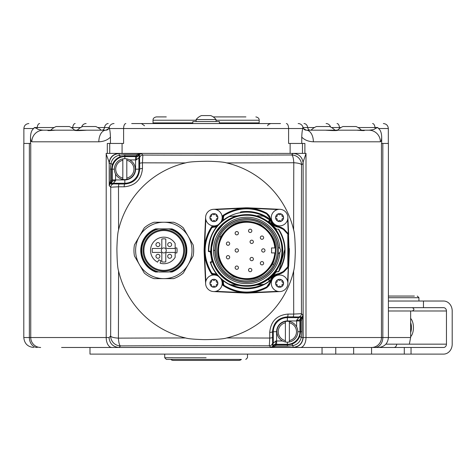 <?xml version="1.0" encoding="UTF-8"?>
<svg xmlns="http://www.w3.org/2000/svg" width="476" height="476" viewBox="0 0 476 476"><rect width="100%" height="100%" fill="white"/><g stroke="black" fill="none" stroke-linecap="round" stroke-linejoin="round"><path stroke-width="0.71" d="M237.506 215.806L236.31 215.914L237.494 215.812M275.64 229.527L275.646 228.902L274.688 228.022A35.873 35.873 45.3 0 1 275.176 228.647L275.681 228.992C285.053 243.248 285.076 257.51 275.753 271.79L275.176 272.236A35.873 35.873 134.7 0 1 274.688 272.861L275.176 272.236A35.873 35.873 134.7 0 1 274.688 272.861M274.997 228.415A35.831 35.831 0 0 0 268.851 222.25L268.761 221.31L269.916 219.93L268.702 221.108L269.618 219.977A0.666 0.666 0 0 0 269.351 219.507A38.318 38.318 0 0 0 208.44 251.548L210.356 251.715A0.666 0.666 0 0 1 210.856 252.012M270.279 219.888L270.314 220.489L270.475 219.823L269.386 219.531A38.318 38.318 0 0 0 269.351 219.507M210.927 252.167A0.666 0.666 0 0 1 210.963 252.34L210.91 250.441A35.831 35.831 -90 0 0 246.741 286.266A35.831 35.831 90 0 0 282.565 250.441A35.831 35.831 90 0 0 246.741 214.611A35.831 35.831 -90 0 0 210.91 250.441L214.759 234.287L225.475 221.602M210.975 252.619A35.831 35.831 0 0 0 212.373 260.58M235.941 285.195L229.944 284.672A0.333 0.333 0 0 1 229.825 284.636A38.151 38.151 0 0 1 210.493 262.335A0.333 0.333 0 0 1 210.475 262.246L211.939 261.699L212.79 261.889L212.457 260.848A0.666 0.666 0 0 1 211.939 261.699L210.208 262.002A38.318 38.318 -5 0 0 269.636 281.161L269.362 280.293M268.726 279.525A0.666 0.666 0 0 0 268.761 279.573L269.481 280.429L268.161 279.4A36.021 36.021 155.7 0 1 257.427 284.844L264.18 284.356A0.333 0.333 0 0 1 264.156 284.356L264.281 284.321A38.151 38.151 0 0 0 269.529 281.036A38.151 38.151 0 0 1 264.281 284.321L264.234 284.231A38.05 38.05 -24.3 0 0 269.47 280.959L268.048 279.245L268.857 278.627A35.831 35.831 0 0 0 274.997 272.462A35.831 35.831 0 0 1 273.771 273.956A35.831 35.831 -2 0 1 268.857 278.627L268.761 279.573L269.69 280.685A0.333 0.333 0 0 1 269.636 281.161L269.226 280.644M268.22 279.115L268.589 278.835L268.541 279.311M268.744 279.549L274.271 274.39L276.235 271.927M276.235 228.956L269.267 221.733L268.315 221.84M223.256 280.721L223.559 284.184L224.16 285.421C238.06 293.704 252.238 294.222 266.703 286.974L266.858 287.266A6.634 6.634 108 0 0 270.267 282.209A9.371 9.371 -65.6 0 1 279.025 273.926A6.634 6.634 -7.9 0 0 283.589 271.719A82.943 82.943 -46.3 0 1 287.659 267.464A1.66 1.66 0 0 0 288.159 266.393A1.66 1.66 -56.5 0 1 287.659 267.464A1.66 1.66 0 0 0 288.159 266.393L288.159 234.489A1.66 1.66 0 0 0 287.659 233.413A82.943 82.943 -133.7 0 1 283.589 229.164A6.634 6.634 -161.3 0 0 279.025 226.957A9.371 9.371 0 0 1 270.63 220.388A9.371 9.371 0 0 0 279.025 226.957A9.371 9.371 142.4 0 1 270.273 218.674A6.634 6.634 71.3 0 0 266.858 213.611A41.965 41.965 -1.2 0 0 223.982 215.182L222.72 215.622C229.378 211.088 236.727 208.607 244.765 208.19A42.304 42.304 180 0 1 248.71 208.19C255.225 208.518 261.33 210.231 267.018 213.325L266.858 213.611A41.965 41.965 -1.2 0 0 223.982 215.182A1.66 1.66 110.7 0 0 223.226 216.729A1.66 1.66 0 0 1 223.982 215.182L224.16 215.461C238.06 207.173 252.238 206.655 266.703 213.903L270.267 218.674A9.371 9.371 142.4 0 0 279.025 226.957A6.634 6.634 -161.3 0 1 283.589 229.164L287.659 233.413A1.66 1.66 -114.9 0 1 288.159 234.489A1.66 1.66 0 0 0 287.659 233.413A82.943 82.943 -133.7 0 1 283.589 229.164L283.339 229.384L288.159 234.489L288.706 249.864L288.159 266.393A1.66 1.66 -56.5 0 1 287.659 267.464L287.891 267.702L283.839 271.939L279.049 274.259C274.301 274.878 271.487 277.544 270.6 282.244L267.018 287.558C261.3 290.663 255.195 292.371 248.71 292.692L244.765 292.692C236.721 292.27 229.367 289.789 222.72 285.255L223.982 285.701A41.965 41.965 -155.1 0 0 266.858 287.266A6.634 6.634 108 0 0 270.267 282.209A9.371 9.371 -65.6 0 1 279.025 273.926A6.634 6.634 -7.9 0 0 283.589 271.719A82.943 82.943 -46.3 0 1 287.659 267.464L287.427 267.226L283.339 271.498L279.007 273.593C273.914 274.265 270.892 277.121 269.94 282.167L266.703 286.974M287.427 267.226L287.825 266.37L287.825 234.513M269.267 221.733L270.314 220.489C271.808 224.553 274.706 226.82 279.007 227.284L283.339 229.384M223.559 284.184L223.226 284.154A9.371 9.371 -98.3 0 0 222.804 280.358A9.371 9.371 -98.3 0 1 223.226 284.154A1.66 1.66 -107.4 0 0 223.982 285.701A1.66 1.66 0 0 1 223.226 284.154L222.72 285.255A9.038 9.038 -8.1 0 0 222.304 279.953M230.253 285.029L235.679 287.123M236.881 287.468L242.088 288.474M244.319 288.682L249.983 288.617M255.6 287.718L260.699 286.124M205.608 217.264L204.156 248.454L204.49 248.472C204.906 240.428 207.387 233.079 211.921 226.421L213.028 226.933A1.66 1.66 169.9 0 0 211.481 227.683A41.965 41.965 -90 0 0 211.481 273.2L211.921 274.462L213.028 273.95A9.371 9.371 0 0 1 216.818 274.378A9.371 9.371 0 0 0 213.028 273.95A1.66 1.66 0 0 1 211.481 273.2A1.66 1.66 46.2 0 0 213.028 273.95L212.998 273.617L216.461 273.92M217.223 226.005A9.038 9.038 169.6 0 1 211.921 226.421L211.481 227.683L211.76 227.861C202.925 242.915 202.925 257.968 211.76 273.016L211.481 273.2C202.574 258.028 202.574 242.855 211.481 227.683A1.66 1.66 0 0 1 213.028 226.933A9.371 9.371 169.6 0 0 216.818 226.505L213.028 226.933L212.998 227.26L216.461 226.957M210.273 251.709L212.022 261.675M240.6 212.79L240.624 211.945L240.261 212.778M270.475 219.823L270.332 219.109A9.371 9.371 -97.9 0 1 270.267 218.674A9.371 9.371 -97.9 0 0 270.332 219.109L270.38 219.394M288.67 246.61L289.033 251.013L289.003 246.61L289.015 247.187L288.67 246.61M288.682 253.696L288.67 254.273L289.015 253.696M240.588 212.718L240.624 211.945A38.978 38.978 -164.1 0 1 270.005 219.162L270.308 219.882M212.427 260.747A35.831 35.831 96.2 0 1 210.963 252.34L211.088 254A35.873 35.873 -100 0 1 210.963 252.34L210.963 252.34A0.666 0.666 0 0 0 210.933 252.185L210.963 252.34A35.831 35.831 96.2 0 0 212.427 260.747M269.386 219.531A38.318 38.318 -164.1 0 1 269.916 219.93A38.318 38.318 -164.1 0 0 269.386 219.531M269.94 218.71A9.704 9.704 -97.9 0 0 270.005 219.162L270.332 219.109M217.223 274.878A9.038 9.038 -8.1 0 0 211.921 274.462L211.921 274.462C207.387 267.804 204.906 260.455 204.49 252.411L205.834 281.334M220.727 278.573A8.294 8.294 0 0 1 213.897 291.574A8.294 8.294 0 0 1 205.602 283.279A8.294 8.294 0 0 1 218.603 276.455M213.563 291.568L244.753 293.026A42.638 42.638 180 0 0 248.728 293.026L279.912 291.568M277.633 291.342L248.71 292.692L248.728 293.026A42.632 42.632 0 0 1 244.753 293.026L213.51 291.568M287.867 283.666L288.95 254.362M279.579 291.574A8.294 8.294 0 0 1 271.284 283.279A8.294 8.294 0 0 1 279.579 274.985A8.294 8.294 0 0 1 287.873 283.279A8.294 8.294 0 0 1 279.579 291.574M281.572 279.834A3.981 3.981 0 0 0 277.591 279.834A0.797 0.797 0 0 0 277.222 280.751A1.392 1.392 0 0 1 276.211 282.506A0.797 0.797 0 0 0 276.211 284.053A1.392 1.392 0 0 1 277.222 285.808A0.797 0.797 0 0 0 278.567 286.588A1.392 1.392 0 0 1 280.59 286.588A0.797 0.797 0 0 0 281.572 286.73A3.981 3.981 0 0 0 281.572 279.834A0.797 0.797 0 0 0 280.59 279.977A1.392 1.392 0 0 1 278.567 279.977A0.797 0.797 0 0 0 277.591 279.834A3.981 3.981 0 0 0 279.579 287.26A3.981 3.981 0 0 0 281.572 286.73A0.797 0.797 0 0 0 281.935 285.808A1.392 1.392 0 0 1 282.946 284.053A0.797 0.797 0 0 0 282.946 282.506A1.392 1.392 0 0 1 281.935 280.751A0.797 0.797 0 0 0 281.572 279.834M288.95 246.52L287.867 217.211M287.867 217.264L288.635 233.746L288.159 234.489L288.159 266.393L288.67 266.417L289.319 252.429A42.632 42.632 0 0 0 289.319 248.454L288.67 266.417M287.641 219.549L288.301 233.764L283.839 228.944L279.049 226.624C274.301 225.999 271.487 223.339 270.6 218.639L267.018 213.325M279.579 225.892A8.294 8.294 0 0 1 271.284 217.597A8.294 8.294 0 0 1 279.579 209.303A8.294 8.294 0 0 1 287.873 217.597A8.294 8.294 0 0 1 279.579 225.892M277.633 209.535L248.71 208.19L248.728 207.857A42.638 42.638 -0 0 0 244.753 207.857L213.563 209.315M279.912 209.315L248.728 207.857A42.632 42.632 0 0 0 244.753 207.857L213.51 209.315M218.603 224.428A8.294 8.294 0 0 1 205.602 217.597A8.294 8.294 0 0 1 221.239 213.742A8.294 8.294 0 0 1 220.727 222.31M215.89 214.152A3.981 3.981 0 0 0 211.909 214.152A0.797 0.797 0 0 0 211.54 215.069A1.392 1.392 0 0 1 210.529 216.824A0.797 0.797 0 0 0 210.529 218.377A1.392 1.392 0 0 1 211.54 220.132A0.797 0.797 0 0 0 212.885 220.906A1.392 1.392 0 0 1 214.914 220.906A0.797 0.797 0 0 0 215.89 221.048A3.981 3.981 0 0 0 215.89 214.152A0.797 0.797 0 0 0 214.914 214.295A1.392 1.392 0 0 1 212.885 214.295A0.797 0.797 0 0 0 211.909 214.152A3.981 3.981 0 0 0 213.897 221.578A3.981 3.981 0 0 0 215.89 221.048A0.797 0.797 0 0 0 216.253 220.132A1.392 1.392 0 0 1 217.264 218.377A0.797 0.797 0 0 0 217.264 216.824A1.392 1.392 0 0 1 216.253 215.069A0.797 0.797 0 0 0 215.89 214.152M222.304 220.929A9.038 9.038 169.6 0 0 222.72 215.628L223.559 216.699L224.16 215.461M222.804 220.519A9.371 9.371 169.6 0 0 223.226 216.729A9.371 9.371 169.6 0 1 222.804 220.519L223.232 216.729M205.614 217.211L204.156 248.454A42.638 42.638 -90 0 0 204.156 252.429L205.608 283.619M205.614 283.666L204.156 252.429A42.632 42.632 0 0 1 204.156 248.454M118.572 229.92A89.899 89.899 0 0 1 185.58 162.911C188.276 161.953 195.672 161.394 207.762 161.239C217.782 161.519 224.065 162.078 226.624 162.911A89.899 89.899 0 0 1 293.627 229.92C294.584 232.609 295.144 239.993 295.304 252.072C295.019 262.133 294.46 268.428 293.627 270.963A89.899 89.899 0 0 1 226.624 337.966C223.928 338.93 216.532 339.483 204.436 339.644C194.416 339.358 188.133 338.799 185.58 337.966A89.899 89.899 0 0 1 118.572 270.963C117.614 268.274 117.054 260.884 116.894 248.805C117.179 238.744 117.739 232.449 118.572 229.92A386.768 6.747 -90 0 0 118.488 186.788L110.724 187.211A3.32 3.314 -45 0 1 114.044 183.891L113.395 183.242L111.223 184.057M279.965 291.568L248.728 293.026M279.965 209.315L248.728 207.857M124.825 154.736L124.825 155.926L136.428 155.926A3.32 3.314 135 0 0 138.933 154.783L139.712 155.563L137.1 156.592L136.428 155.926L136.428 154.736L124.825 154.736L119.161 155.241L119.161 153.552L141.354 153.552L138.933 154.783L136.428 154.736L141.354 153.552L142.865 155.069L142.449 162.828A386.768 6.747 0 0 0 185.58 162.911M109.064 161.965L109.064 163.357C109.653 157.312 112.973 153.998 119.018 153.403L119.161 153.552C113.115 154.141 109.801 157.461 109.212 163.5L109.064 161.965L106.202 154.105L106.142 153.403L107.314 153.403L107.314 143.454L122.076 143.454L122.076 153.403L119.018 153.403L293.186 153.403C299.225 153.998 302.546 157.312 303.135 163.357L303.135 161.965L306.056 153.403L293.18 153.403A9.954 9.954 0 0 1 293.644 153.415A9.954 9.954 0 0 0 293.186 153.403L291.604 154.986A9.954 9.948 45 0 1 301.552 164.94A9.954 2.255 -179.8 0 0 293.793 162.744A9.954 2.255 89.8 0 0 291.604 154.986A377.093 6.581 0 0 1 142.865 155.069A3.32 3.314 135 0 0 139.551 158.383L139.664 163.56A3.32 0.744 179.8 0 1 142.449 162.828A391.831 6.837 90 0 1 142.473 168.48C141.431 179.66 135.321 185.771 124.141 186.812A391.831 6.837 180 0 1 118.488 186.788A3.32 0.744 -89.8 0 1 119.22 184.004L114.044 183.891M287.379 346.141L287.379 344.957L275.771 344.957A3.32 3.314 -45 0 0 273.266 346.1L272.486 345.32L273.301 343.148L275.86 340.971C275.86 343.184 275.604 344.291 275.104 344.291L275.771 344.957L275.771 346.141L287.379 346.141L293.037 345.635L293.037 347.331L270.85 347.331L273.266 346.1L275.771 346.141L270.85 347.331L269.333 345.814A377.093 6.581 180 0 0 120.601 345.891A9.954 9.948 -135 0 1 110.646 335.943A9.954 2.255 0.2 0 0 118.405 338.133A386.768 6.747 -90 0 0 118.572 270.963M185.58 337.966A386.768 6.747 180 0 0 118.405 338.133A9.954 2.255 -90.2 0 0 120.601 345.891L119.018 347.474C112.973 346.885 109.653 343.571 109.064 337.526A9.954 9.954 0 0 0 109.075 337.984A9.954 9.954 0 0 1 109.064 337.526L110.646 335.943A377.093 6.581 -90 0 0 110.724 187.211L109.212 185.694L110.438 183.272A3.32 3.314 -45 0 0 111.586 180.767L110.396 180.767L110.438 183.272L111.217 184.051L112.306 183.427M275.86 340.971L276.615 340.977L276.615 344.291L275.104 344.291L272.486 345.32L273.295 343.148L272.647 342.5A3.32 3.314 -45 0 1 269.333 345.814L269.749 338.049A386.768 6.747 180 0 0 226.624 337.966M272.647 342.5L272.534 337.317A3.32 0.744 -0.2 0 1 269.749 338.049A391.831 6.837 -90 0 1 269.725 332.403C270.773 321.223 276.883 315.112 288.057 314.071A391.831 6.837 0 0 1 293.71 314.089L301.475 313.672A3.32 3.314 135 0 1 298.154 316.992L298.809 317.641L300.981 316.826L301.76 317.605L302.992 315.189L301.802 320.11L301.76 317.605A3.32 3.314 135 0 0 300.618 320.11L301.802 320.11L301.802 331.718L300.618 331.718L300.618 320.11L299.945 319.444L300.981 316.826M293.627 270.963A386.768 6.747 90 0 0 293.71 314.089A3.32 0.744 90.2 0 1 292.978 316.879L298.154 316.992M226.624 162.911A386.768 6.747 0 0 0 293.793 162.744A386.768 6.747 90 0 0 293.627 229.92M142.473 168.48A3.32 0.696 179.8 0 0 139.688 169.164C138.843 178.238 133.893 183.189 124.825 184.028A388.565 6.783 180 0 1 119.22 184.004M124.141 186.812A3.32 0.696 -89.8 0 1 124.825 184.028L124.825 183.242L112.871 183.284M139.551 158.383L138.903 157.734L139.712 155.563L138.903 157.734L136.344 159.912L135.589 159.906L135.589 169.164A10.764 10.764 0 0 1 124.825 179.928L115.567 179.928L115.567 180.684L113.395 183.242M115.567 180.684A3.32 0.756 179.8 0 0 112.253 181.439L111.217 184.051M124.825 158.716A10.448 10.448 0 0 1 126.812 179.422A10.448 10.448 0 0 1 114.371 169.164A10.448 10.448 0 0 1 124.825 158.716L124.825 155.926L120.297 156.735L119.161 155.241C114.775 156.36 112.021 159.115 110.902 163.5L110.396 169.164L110.396 180.767L109.212 185.694L109.212 163.5L110.902 163.5A3.32 0.631 -159.8 0 1 112.395 164.636L111.586 169.164L111.586 180.767L112.253 181.439L112.247 169.164A12.572 12.572 0 0 1 124.825 156.592L135.589 156.592L135.589 159.906L129.674 159.906M303.135 161.965L303.135 337.526L306.003 337.526A9.954 5.652 90 0 1 300.344 347.474L293.18 347.474A9.954 9.954 0 0 0 293.644 347.462A9.954 9.954 0 0 1 293.186 347.474L293.037 347.331C299.083 346.736 302.403 343.422 302.992 337.377L302.992 315.189L301.475 313.672A377.093 6.581 90 0 1 301.552 164.94L303.135 163.357L303.135 337.526C302.546 343.571 299.225 346.885 293.18 347.474L61.565 347.474M300.344 347.474L411.038 347.474L411.038 354.108L89.988 354.108L89.988 347.474L97.628 347.474M117.53 347.474L294.668 347.474M314.577 347.474L322.05 347.474L322.05 354.108M89.988 347.474L81.467 347.474M252.113 347.474L232.211 347.474M179.993 347.474L160.085 347.474M276.615 344.291L287.379 344.291L287.379 344.957L291.901 344.148L293.037 345.635C297.429 344.523 300.178 341.768 301.296 337.377L301.802 331.718M291.901 344.148C295.673 342.649 298.309 340.013 299.809 336.246L300.618 331.718L299.951 331.718L299.945 319.444C299.951 319.949 298.845 320.199 296.631 320.199L298.809 317.641L287.379 317.641A14.078 14.078 0 0 0 273.295 331.718L273.301 343.148M287.379 342.167A10.448 10.448 0 0 1 285.386 321.461A10.448 10.448 0 0 1 297.827 331.718A10.448 10.448 0 0 1 287.379 342.167L287.379 344.291A12.572 12.572 0 0 0 299.951 331.718L297.827 331.718M269.725 332.403A3.32 0.696 -0.2 0 0 272.516 331.718C273.355 322.645 278.311 317.688 287.379 316.855L287.379 320.955L296.631 320.955L296.631 320.199M288.057 314.071A3.32 0.696 90.2 0 1 287.379 316.855A388.565 6.783 0 0 1 292.978 316.879M122.076 153.403L293.18 153.403M120.297 156.735C116.525 158.234 113.895 160.864 112.395 164.636M122.832 178.066L122.832 179.422A10.448 10.448 0 0 1 122.832 158.907L122.832 160.263A9.121 9.121 0 0 0 122.832 178.066L122.832 160.263M126.812 160.263L126.812 158.907A10.448 10.448 0 0 1 126.812 179.422L126.812 160.263A9.121 9.121 0 0 1 126.812 178.066M109.064 163.357A9.954 9.954 0 0 1 109.075 162.899A9.954 9.954 0 0 0 109.064 163.357M109.105 162.441A9.954 9.954 0 0 1 109.159 161.983A9.954 9.954 0 0 0 109.105 162.441M117.643 153.504A9.954 9.954 0 0 1 118.102 153.45A9.954 9.954 0 0 0 117.643 153.504M119.018 153.403A9.954 9.954 0 0 0 118.56 153.415A9.954 9.954 0 0 1 119.018 153.403L107.314 153.403M74.655 130.186A16.844 16.844 0 0 0 69.252 126.533L56.15 126.533A16.844 16.844 0 0 0 50.748 130.186L48.736 130.186C46.475 130.727 48.695 130.727 55.389 130.186L74.274 130.186C74.791 130.727 78.962 130.727 86.781 130.186L105.916 130.186A11.608 7.086 90 0 0 98.829 141.794C103.762 141.574 107.63 140.015 110.45 137.118L110.45 143.454M30.512 143.454L30.512 137.118C30.631 140.015 31.065 141.574 31.821 141.794L98.829 141.794M109.105 338.442A9.954 9.954 0 0 0 109.159 338.9A9.954 9.954 0 0 1 109.105 338.442M117.643 347.379A9.954 9.954 0 0 0 118.102 347.432A9.954 9.954 0 0 1 117.643 347.379M118.56 347.462A9.954 9.954 0 0 0 119.018 347.474A9.954 9.954 0 0 1 118.56 347.462M40.668 347.474A9.954 9.925 90 0 1 30.744 337.526L23.8 337.526L23.8 143.454L30.744 143.454L30.744 337.526L109.064 337.526M388.398 301.028L423.467 301.028L423.467 307.669L443.578 307.669A3.32 2.874 -90 0 1 446.452 310.983L446.452 344.16A3.32 2.874 -90 0 1 443.578 347.474L411.038 347.474M423.467 301.028L443.578 301.028A9.954 8.622 -90 0 1 452.2 310.983L452.2 344.16A9.954 8.622 -90 0 1 443.578 354.108L411.038 354.108M423.467 307.669L388.398 307.669M388.398 310.983L412.305 310.983C414.441 309.876 414.441 308.769 412.305 307.669M306.003 154.105L306.003 337.526L381.454 337.526L381.454 143.454L382.829 143.454L382.829 337.526L410.645 337.526L410.645 310.983M385.863 344.16L409.354 344.16L410.645 337.526M414.394 296.054L388.398 296.054M396.692 344.16A3.32 2.874 -90 0 1 393.819 347.474M274.271 241.778A28.863 28.863 0 0 1 269.874 267.696M236.78 277.532A28.863 28.863 0 0 1 236.144 277.288M235.215 276.901A28.863 28.863 0 0 1 234.299 276.485M232.514 275.55A28.863 28.863 0 0 1 231.645 275.039M230.795 274.497A28.863 28.863 0 0 1 230.235 274.116M219.347 241.356A28.863 28.863 0 0 1 223.601 233.186M256.695 223.351A28.863 28.863 0 0 1 257.332 223.595M258.26 223.976A28.863 28.863 0 0 1 259.176 224.398M260.967 225.326A28.863 28.863 0 0 1 261.83 225.838M262.681 226.38A28.863 28.863 0 0 1 263.24 226.76M267.334 230.223L260.08 224.845L251.518 221.977M272.332 263.781C262.71 278.537 249.733 282.619 233.401 276.032C218.645 266.411 214.557 253.434 221.144 237.102C230.765 222.346 243.742 218.258 260.08 224.845C274.836 234.466 278.918 247.443 272.332 263.781L272.73 263.99C279.418 247.401 275.271 234.216 260.289 224.446C243.694 217.758 230.515 221.905 220.745 236.893C214.057 253.482 218.204 266.661 233.192 276.431C249.781 283.119 262.96 278.972 272.73 263.99L273.783 264.537C266.625 279.186 246.889 285.392 232.639 277.484C217.996 270.326 211.79 250.602 219.692 236.34L221.144 237.102C230.765 222.346 243.742 218.258 260.08 224.845M233.401 276.032L226.142 270.66L233.401 276.032L241.963 278.906L233.401 276.032C218.645 266.411 214.557 253.434 221.144 237.102M220.305 232.978A31.684 31.684 0 0 0 220.305 267.899M278.323 247.3A3.32 3.32 0 0 0 278.264 247.276A31.684 31.684 -62.4 0 0 271.35 230.491M271.35 270.392A31.684 31.684 -62.4 0 0 278.264 253.601A3.32 3.32 0 0 0 278.323 253.583M278.436 247.336A31.85 31.85 178.2 0 0 245.188 218.633A31.85 31.85 178.2 0 0 214.89 250.441A31.85 31.85 1.8 0 0 245.188 282.25A31.85 31.85 1.8 0 0 278.436 253.541L278.264 253.601A31.684 31.684 -62.4 0 0 278.264 247.276L279.846 248.365A3.32 3.32 0 0 1 279.846 252.512C279.192 269.642 263.401 284.267 246.265 283.613C228.706 283.803 213.117 267.988 213.563 250.441C213.153 233.299 227.992 217.716 245.14 217.306C262.651 216.015 279.198 230.824 279.846 248.365A3.32 3.32 0 0 0 279.727 248.228M279.727 252.655A3.32 3.32 0 0 0 279.846 252.512L278.436 253.541M267.994 221.596A35.831 35.831 0 0 1 268.642 222.084L268.857 222.256A35.873 35.873 45.3 0 1 269.154 222.488L268.857 222.256A35.873 35.873 45.3 0 1 269.154 222.488M210.933 252.185A0.666 0.666 0 0 0 210.356 251.715L209.029 251.602L210.731 251.441C211.296 233.883 219.817 222.06 236.286 215.967L229.378 216.58C215.872 224.184 208.982 235.751 208.696 251.263L210.922 251.435M210.356 251.715L208.595 251.268A38.151 38.151 0 0 1 229.248 216.538M229.236 216.544A38.151 38.151 120.8 0 0 208.595 251.268A0.333 0.333 0 0 0 208.649 251.435A0.333 0.333 0 0 1 208.595 251.268L208.78 251.524M209.089 250.941L208.428 250.947A38.318 38.318 0 0 1 228.706 216.634A0.666 0.666 0 0 1 228.962 216.556L229.254 216.532A38.151 38.151 0 0 1 229.259 216.532L229.307 216.526M229.396 216.52L234.876 216.039M229.42 216.515L236.31 215.914L229.42 216.515M261.568 216.039L263.418 216.199M264.162 216.312A0.666 0.666 0 0 0 263.918 216.241L257.534 215.688M268.642 222.084L268.702 221.108M269.553 219.864L263.597 216.217A38.151 38.151 0 0 1 269.553 219.864L269.41 220.269M269.618 219.977A0.666 0.666 -119.2 0 1 269.618 220.061L269.523 219.966A38.05 38.05 23.9 0 0 263.323 216.193M268.607 221.697L268.761 221.31L268.607 221.697M278.02 271.772L278.442 271.731A0.333 0.333 0 0 0 278.692 271.588A38.318 38.318 90.2 0 0 278.692 229.295L275.723 228.998M274.688 228.022A35.873 35.873 45.3 0 1 275.176 228.647L275.61 228.896M278.478 271.606L278.281 271.748A0.666 0.666 0 0 0 278.781 271.451A38.318 38.318 0 0 0 278.781 229.432A0.666 0.666 0 0 0 278.323 229.14L278.436 229.212C286.992 243.331 287.004 257.462 278.478 271.606L278.478 271.606A0.333 0.333 0 0 1 278.234 271.754L275.753 271.79L278.4 271.552C286.909 257.433 286.885 243.325 278.335 229.23L278.436 229.212A38.151 38.151 0 0 1 280.935 233.526M275.182 228.653L275.176 228.647A35.831 35.831 -90.6 0 1 275.598 271.677A35.831 35.831 -90.6 0 0 282.565 250.441A35.831 35.831 90 0 0 246.741 214.611C265.679 214.135 282.744 230.931 282.56 249.876C283.375 269.22 266.084 286.778 246.741 286.266A35.831 35.831 90 0 0 282.565 250.441A35.831 35.831 -90.6 0 0 275.176 228.647L274.878 228.873M275.64 271.356L275.176 272.236L275.646 271.98A0.666 0.666 0 0 0 275.176 272.236L275.205 272.201M275.765 271.302L275.824 271.963L278.281 271.748M279.442 230.473L278.781 229.432A0.666 0.666 95 0 0 278.281 229.135L278.252 229.129M274.997 272.462A35.831 35.831 0 0 1 273.771 273.956A35.831 35.831 -2 0 1 268.857 278.627L269.154 278.395A35.873 35.873 134.7 0 1 268.857 278.627L268.631 278.329M255.844 285.094L264.281 284.321A0.333 0.333 0 0 1 264.251 284.333A0.333 0.333 0 0 0 264.281 284.321L264.156 284.356A0.333 0.333 0 0 0 264.186 284.35M258.599 284.844L256.011 285.059M269.529 281.036A0.333 0.333 115.2 0 0 269.612 280.947A0.333 0.333 115.2 0 1 269.529 281.036L269.612 280.947A0.666 0.666 0 0 1 269.351 281.375A38.318 38.318 0 0 1 264.769 284.249A0.666 0.666 0 0 1 264.513 284.327M268.607 279.18L269.612 280.757M210.208 262.002A38.318 38.318 -5 0 0 269.636 281.161A0.333 0.333 0 0 0 269.69 280.685L269.481 280.429A0.666 0.666 -59.9 0 1 269.618 280.78M229.563 284.636A0.666 0.666 0 0 1 229.319 284.565A38.318 38.318 0 0 1 210.446 262.734A0.666 0.666 0 0 1 210.475 262.246A0.333 0.333 -11 0 0 210.493 262.335A38.151 38.151 177.3 0 0 229.825 284.636L237.345 285.219C225.231 281.584 216.985 273.831 212.605 261.949L210.582 262.306A38.056 38.056 -136.5 0 0 229.872 284.553L238.577 285.427M210.446 262.734L211.076 262.52L210.963 261.871A0.666 0.666 143.7 0 0 210.565 262.097A0.666 0.666 143.7 0 1 210.963 261.871L211.939 261.699M237.381 285.32L239.232 285.475M229.616 283.976L229.39 284.422M212.79 261.889L212.457 260.854A35.873 35.873 -100 0 1 212.04 259.361L212.457 260.848A35.873 35.873 -100 0 1 212.04 259.361M208.428 250.941A0.666 0.666 0 0 0 208.649 251.435M278.817 253.369A3.32 3.32 0 0 0 279.602 252.786M303.135 337.526A9.954 9.954 0 0 1 303.123 337.984A9.954 9.954 0 0 0 303.135 337.526L301.296 337.377A3.32 0.631 20.2 0 1 299.809 336.246M303.093 338.442A9.954 9.954 0 0 1 303.039 338.9A9.954 9.954 0 0 0 303.093 338.442M294.561 347.379A9.954 9.954 0 0 1 294.103 347.432A9.954 9.954 0 0 0 294.561 347.379M303.135 163.357A9.954 9.954 0 0 0 303.123 162.899A9.954 9.954 0 0 1 303.135 163.357M303.093 162.441A9.954 9.954 0 0 0 303.039 161.983A9.954 9.954 0 0 1 303.093 162.441M294.561 153.504A9.954 9.954 0 0 0 294.103 153.45A9.954 9.954 0 0 1 294.561 153.504M122.076 143.454L123.605 143.454L123.605 128.526L288.593 128.526L288.593 143.454L304.89 143.454L304.89 153.403M43.399 130.186L105.916 130.186A3.32 3.32 0 0 0 106.291 130.162A3.32 3.32 0 0 1 105.916 130.186L108.772 128.55L109.379 127.532L109.397 128.526C109.926 130.013 110.277 132.875 110.45 137.118M108.772 128.55L109.165 127.532L108.772 128.55M74.274 130.186L77.249 130.186A16.844 16.844 0 0 1 82.651 126.533L95.753 126.533A16.844 16.844 0 0 1 101.156 130.186M30.512 137.118C30.666 132.875 31.719 130.007 33.677 128.526L34.397 127.532L36.997 128.55C37.348 129.353 39.46 129.9 43.328 130.186L48.736 130.186L47.773 130.454M43.328 130.186A11.608 11.507 90 0 0 31.821 141.794M131.691 123.552L280.513 123.552M337.543 130.186A16.844 16.844 0 0 1 342.946 126.533L356.048 126.533A16.844 16.844 0 0 1 361.451 130.186L368.87 130.186C372.744 129.9 374.85 129.353 375.201 128.55L377.801 127.532L378.521 128.526C380.479 130.013 381.538 132.875 381.692 137.118L381.692 143.454M382.829 143.454L388.398 143.454L388.398 337.526C387.809 343.565 384.495 346.885 378.45 347.474M301.754 143.454L301.754 137.118C301.921 132.875 302.272 130.007 302.801 128.526L302.819 127.532L303.426 128.55L306.282 130.186L368.87 130.186A11.608 11.507 90 0 1 380.383 141.794C381.133 141.574 381.573 140.015 381.692 137.118M301.754 137.118C304.569 140.015 308.442 141.574 313.369 141.794L380.383 141.794M298.16 123.552A4.974 4.974 0 0 1 303.034 127.532L303.426 128.55A3.32 3.32 0 0 1 303.254 128.217A3.32 3.32 0 0 0 303.426 128.55M342.036 130.186L337.93 130.186C337.413 130.727 333.242 130.727 325.417 130.186L306.282 130.186A3.32 3.32 0 0 1 305.878 130.156A3.32 3.32 0 0 0 306.282 130.186A11.608 7.086 90 0 1 313.369 141.794M303.789 129.05A3.32 3.32 0 0 0 305.497 130.091A3.32 3.32 0 0 1 303.789 129.05M311.048 130.186A16.844 16.844 0 0 1 316.451 126.533L329.553 126.533A16.844 16.844 0 0 1 334.955 130.186L356.81 130.186C363.509 130.727 365.729 130.727 363.468 130.186L364.426 130.454M114.044 123.552A4.974 4.974 0 0 0 109.165 127.532A3.32 3.32 0 0 1 108.974 128.157A3.32 3.32 0 0 0 109.165 127.532L104.494 127.532A3.32 2.541 -90 0 1 102.001 130.186M108.445 129.008A3.32 3.32 0 0 1 106.648 130.103A3.32 3.32 0 0 0 108.445 129.008M176.328 123.552L148.048 123.552M219.371 122.885L259.182 122.885L259.182 120.232L216.05 120.232M192.828 122.885L153.022 122.885L153.022 120.232C152.951 118.506 154.057 117.399 156.336 116.912L166.291 116.912M245.908 116.912L213.236 116.912L245.908 116.912M192.828 123.552L192.828 121.558L219.371 121.558L219.371 123.552M216.05 121.558L216.05 119.565L196.148 119.565L196.148 121.558M196.148 119.565A12.608 12.608 0 0 1 201.455 115.585L210.743 115.585A12.608 12.608 0 0 1 216.05 119.565M285.386 340.62L285.386 341.976A10.448 10.448 0 0 1 285.386 321.461L285.386 322.811A9.121 9.121 0 0 0 285.386 340.62L285.386 322.811M289.366 322.811L289.366 321.461A10.448 10.448 0 0 1 289.366 341.976L289.366 322.811A9.121 9.121 0 0 1 289.366 340.62M288.635 233.746L288.67 234.46M183.32 273.04L193.131 256.04A29.857 29.857 0 0 0 193.131 244.843L183.32 227.843A29.857 29.857 0 0 0 173.615 222.244L153.992 222.244A29.857 29.857 0 0 0 144.287 227.843L134.476 244.843A29.857 29.857 0 0 0 134.476 256.04L144.287 273.04A29.857 29.857 0 0 0 153.992 278.639L173.615 278.639A29.857 29.857 0 0 0 183.32 273.04M188.222 264.537A28.197 28.197 0 0 0 163.803 222.244A28.197 28.197 0 0 0 139.385 264.537A28.197 28.197 0 0 0 188.222 264.537M157.764 228.879L159.145 228.879L157.764 228.879A22.39 22.39 0 0 0 157.764 272.004L155.64 272.004A23.056 23.056 0 0 1 155.64 228.879L157.764 228.879M168.462 228.879L171.967 228.879A23.056 23.056 0 0 1 171.967 272.004L169.843 272.004A22.39 22.39 0 0 0 169.843 228.879L159.145 228.879A22.063 22.063 0 0 0 159.145 272.004L168.462 272.004A22.063 22.063 0 0 0 168.462 228.879M184.539 250.441A20.736 20.736 0 0 1 163.803 271.177A20.736 20.736 0 0 1 143.068 250.441A20.736 20.736 0 0 1 163.803 229.706A20.736 20.736 0 0 1 184.539 250.441M183.706 250.441A19.903 19.903 0 0 1 163.803 270.344A19.903 19.903 0 0 1 143.901 250.441A19.903 19.903 0 0 1 163.803 230.539A19.903 19.903 0 0 1 183.706 250.441M157.574 262.157A13.268 13.268 0 0 1 154.42 259.825A13.268 13.268 0 0 0 157.574 262.157L158.817 259.813A10.615 10.615 0 0 0 160.876 260.646L160.144 263.198A13.268 13.268 0 0 0 175.144 257.332L175.144 252.929L176.84 252.929A13.268 13.268 0 0 0 176.84 247.954L175.144 247.954L175.144 243.551A13.268 13.268 0 0 0 154.42 241.058A13.268 13.268 0 0 0 154.42 259.825M168.26 245.985A1.993 1.993 0 0 1 168.26 243.171A1.993 1.993 0 0 1 171.074 243.171A1.993 1.993 0 0 1 171.074 245.985A1.993 1.993 0 0 1 168.26 245.985A1.993 1.993 0 0 0 171.657 244.575M156.533 257.712A1.993 1.993 0 0 1 156.533 254.898A1.993 1.993 0 0 1 159.347 254.898A1.993 1.993 0 0 1 159.347 257.712A1.993 1.993 0 0 1 156.533 257.712A1.993 1.993 0 0 0 159.93 256.302M156.533 245.985A1.993 1.993 0 0 1 156.533 243.171A1.993 1.993 0 0 1 159.347 243.171A1.993 1.993 0 0 1 159.347 245.985A1.993 1.993 0 0 1 156.533 245.985A1.993 1.993 0 0 0 157.937 246.568M165.791 253.756L165.791 261.877A11.608 11.608 0 0 1 161.81 261.877L161.81 253.756A1.327 1.327 0 0 0 160.483 252.429L152.362 252.429A11.608 11.608 0 0 1 152.362 248.448L160.483 248.448A1.327 1.327 0 0 0 161.81 247.121L161.81 239A11.608 11.608 0 0 1 165.791 239L165.791 247.121A1.327 1.327 0 0 0 167.118 248.448L175.239 248.448A11.608 11.608 0 0 1 175.239 252.429L167.118 252.429A1.327 1.327 0 0 0 165.791 253.756M168.26 257.712A1.993 1.993 0 0 1 168.26 254.898A1.993 1.993 0 0 1 171.074 254.898A1.993 1.993 0 0 1 171.074 257.712A1.993 1.993 0 0 1 168.26 257.712A1.993 1.993 0 0 0 169.67 258.295M162.042 252.203A2.487 2.487 0 0 1 162.042 248.68A2.487 2.487 0 0 1 165.565 248.68A2.487 2.487 0 0 1 165.565 252.203A2.487 2.487 0 0 1 162.042 252.203M281.572 214.152A3.981 3.981 0 0 0 277.591 214.152A0.797 0.797 0 0 0 277.222 215.069A1.392 1.392 0 0 1 276.211 216.824A0.797 0.797 0 0 0 276.211 218.377A1.392 1.392 0 0 1 277.222 220.132A0.797 0.797 0 0 0 278.567 220.906A1.392 1.392 0 0 1 280.59 220.906A0.797 0.797 0 0 0 281.572 221.048A3.981 3.981 0 0 0 281.572 214.152A0.797 0.797 0 0 0 280.59 214.295A1.392 1.392 0 0 1 278.567 214.295A0.797 0.797 0 0 0 277.591 214.152A3.981 3.981 0 0 0 279.579 221.578A3.981 3.981 0 0 0 281.572 221.048A0.797 0.797 0 0 0 281.935 220.132A1.392 1.392 0 0 1 282.946 218.377A0.797 0.797 0 0 0 282.946 216.824A1.392 1.392 0 0 1 281.935 215.069A0.797 0.797 0 0 0 281.572 214.152M215.89 279.834A3.981 3.981 0 0 0 211.909 279.834A0.797 0.797 0 0 0 211.54 280.751A1.392 1.392 0 0 1 210.529 282.506A0.797 0.797 0 0 0 210.529 284.053A1.392 1.392 0 0 1 211.54 285.808A0.797 0.797 0 0 0 212.885 286.588A1.392 1.392 0 0 1 214.914 286.588A0.797 0.797 0 0 0 215.89 286.73A3.981 3.981 0 0 0 215.89 279.834A0.797 0.797 0 0 0 214.914 279.977A1.392 1.392 0 0 1 212.885 279.977A0.797 0.797 0 0 0 211.909 279.834A3.981 3.981 0 0 0 213.897 287.26A3.981 3.981 0 0 0 215.89 286.73A0.797 0.797 0 0 0 216.253 285.808A1.392 1.392 0 0 1 217.264 284.053A0.797 0.797 0 0 0 217.264 282.506A1.392 1.392 0 0 1 216.253 280.751A0.797 0.797 0 0 0 215.89 279.834M289.003 254.273L289.033 251.013L288.706 251.167M276.496 271.564L276.52 271.903L278.418 271.736A0.333 0.333 -30.4 0 0 278.686 271.594A0.333 0.333 0 0 1 278.686 271.594L278.668 271.582M278.442 271.731L278.436 271.736A0.333 0.333 -30.4 0 0 278.686 271.594A38.318 38.318 90.2 0 0 278.692 229.295L278.68 229.313M171.074 254.898A1.993 1.993 0 0 0 169.67 254.315M175.239 252.429A11.608 11.608 0 0 0 175.239 248.448M159.347 243.171A1.993 1.993 0 0 0 157.937 242.587M159.347 254.898A1.993 1.993 0 0 0 155.95 256.302M171.074 243.171A1.993 1.993 0 0 0 167.677 244.575M228.034 241.975A1.66 1.66 0 0 1 229.694 243.635A1.66 1.66 0 0 1 228.034 245.289A1.66 1.66 0 0 1 226.374 243.635A1.66 1.66 0 0 1 228.034 241.975M274.825 247.954L271.493 247.954A24.883 24.883 0 0 1 271.493 252.929L274.825 252.929A28.197 28.197 0 0 1 231.925 274.438A28.197 28.197 0 0 1 231.925 226.445A28.197 28.197 0 0 1 274.825 247.954M263.323 248.781A1.66 1.66 0 0 0 261.669 250.441A1.66 1.66 0 0 0 263.323 252.101A1.66 1.66 0 0 0 264.983 250.441A1.66 1.66 0 0 0 263.323 248.781M261.984 261.574A1.66 1.66 0 0 0 260.33 263.234A1.66 1.66 0 0 0 261.984 264.894A1.66 1.66 0 0 0 263.644 263.234A1.66 1.66 0 0 0 261.984 261.574M250.197 268.387A1.66 1.66 0 0 0 248.537 270.041A1.66 1.66 0 0 0 250.197 271.701A1.66 1.66 0 0 0 251.852 270.041A1.66 1.66 0 0 0 250.197 268.387M236.786 266.019A1.66 1.66 0 0 0 235.126 267.679A1.66 1.66 0 0 0 236.786 269.339A1.66 1.66 0 0 0 238.446 267.679A1.66 1.66 0 0 0 236.786 266.019M228.034 255.588A1.66 1.66 0 0 0 226.374 257.248A1.66 1.66 0 0 0 228.034 258.908A1.66 1.66 0 0 0 229.694 257.248A1.66 1.66 0 0 0 228.034 255.588M236.786 231.544A1.66 1.66 0 0 0 235.126 233.204A1.66 1.66 0 0 0 236.786 234.858A1.66 1.66 0 0 0 238.446 233.204A1.66 1.66 0 0 0 236.786 231.544M250.197 229.182A1.66 1.66 0 0 0 248.537 230.836A1.66 1.66 0 0 0 250.197 232.496A1.66 1.66 0 0 0 251.852 230.836A1.66 1.66 0 0 0 250.197 229.182M261.984 235.989A1.66 1.66 0 0 0 260.33 237.643A1.66 1.66 0 0 0 261.984 239.303A1.66 1.66 0 0 0 263.644 237.643A1.66 1.66 0 0 0 261.984 235.989M251.715 257.403A1.66 1.66 0 0 0 250.055 259.057A1.66 1.66 0 0 0 251.715 260.717A1.66 1.66 0 0 0 253.375 259.057A1.66 1.66 0 0 0 251.715 257.403M236.786 248.781A1.66 1.66 0 0 0 235.126 250.441A1.66 1.66 0 0 0 236.786 252.101A1.66 1.66 0 0 0 238.446 250.441A1.66 1.66 0 0 0 236.786 248.781M251.715 240.16A1.66 1.66 0 0 0 250.055 241.82A1.66 1.66 0 0 0 251.715 243.48A1.66 1.66 0 0 0 253.375 241.82A1.66 1.66 0 0 0 251.715 240.16M173.425 360.415A3.981 3.981 0 0 1 170.789 359.416L241.409 359.416A3.981 3.981 0 0 1 238.779 360.415L173.425 360.415L238.779 360.415M206.102 359.416L166.38 359.416L206.102 359.416M206.102 357.762L164.714 357.756L206.102 357.762M231.318 284.791A37.652 37.652 -5 0 0 262.853 284.469M274.271 274.39L273.771 273.956M224.16 285.421L223.982 285.701A1.66 1.66 0 0 1 223.226 284.154M212.998 273.617L211.76 273.016M223.256 220.162L223.559 216.699M211.76 227.861L212.998 227.26M266.703 213.903L266.858 213.611C252.28 206.304 237.988 206.828 223.982 215.182M287.427 233.651L287.659 233.413A1.66 1.66 -114.9 0 1 288.159 234.489M223.982 285.701A41.965 41.965 -155.1 0 0 266.858 287.266L267.018 287.558M269.94 282.167L270.6 282.244M279.007 273.593L279.049 274.259M283.339 271.498L283.839 271.939M287.825 266.37L288.159 266.393M279.007 227.284L279.049 226.624M215.848 291.342L244.765 292.692L244.753 293.026M287.641 281.334L288.301 267.119L287.891 267.702M215.848 209.535L244.765 208.19L244.753 207.857M205.834 219.549L204.49 248.472A42.304 42.304 90 0 0 204.49 252.411L204.156 252.429M213.028 226.933L211.481 227.683A1.66 1.66 0 0 1 213.028 226.933A9.371 9.371 169.6 0 0 216.818 226.505M139.664 163.56A388.565 6.783 90 0 1 139.688 169.164L138.903 169.164A14.078 14.078 0 0 1 124.825 183.242L124.825 179.928M110.396 169.164L114.371 169.164M282.53 340.977L276.615 340.977L276.615 331.718L272.516 331.718A388.565 6.783 -90 0 0 272.534 337.317M296.631 326.869L296.631 320.955L299.951 320.955M276.615 331.718A10.764 10.764 0 0 1 287.379 320.955M136.344 159.912A3.32 0.756 -89.8 0 1 137.1 156.592L135.589 156.592M138.903 157.734L138.903 169.164L135.589 169.164M115.567 174.014L115.567 179.928L112.247 179.928M106.202 154.105L106.202 337.526A9.954 5.652 90 0 0 111.854 347.474M29.369 143.454L29.369 337.526A9.954 7.866 90 0 0 37.235 347.474M335.758 354.108L335.758 347.474M353.65 354.108L353.65 347.474M371.566 354.108L371.566 347.474M404.297 347.474L404.297 354.108M446.452 310.983L412.305 310.983M446.452 344.16L409.354 344.16M410.645 318.42A10.276 5.141 90 0 1 413.442 327.571A10.276 5.141 90 0 1 410.645 336.716M418.94 301.028L418.94 297.714L388.398 297.714M410.645 322.579A8.645 4.32 90 0 1 411.437 327.571A8.645 4.32 90 0 1 410.645 332.563M219.692 236.34C226.856 221.697 246.586 215.491 260.836 223.393C275.479 230.551 281.691 250.281 273.783 264.537M278.264 253.601A31.684 31.684 -177.2 0 1 245.158 282.084A31.684 31.684 -177.2 0 1 215.057 250.441A31.684 31.684 -2.8 0 1 245.158 218.799A31.684 31.684 -2.8 0 1 278.264 247.276M215.057 250.441L213.563 250.441M246.741 285.606C265.531 286.088 282.387 269.232 281.905 250.441C282.387 231.651 265.531 214.795 246.741 215.277C227.945 214.795 211.088 231.651 211.576 250.441C211.088 269.232 227.945 286.088 246.741 285.606L246.741 286.076C227.701 286.564 210.612 269.481 211.106 250.441C210.612 231.395 227.695 214.319 246.741 214.807C265.781 214.319 282.863 231.395 282.375 250.441C282.863 269.481 265.781 286.564 246.741 286.076L246.741 286.266M246.741 215.277L246.741 214.611M211.088 254A35.873 35.873 -100 0 1 210.963 252.34L211.332 252.322M269.154 278.395A35.873 35.873 134.7 0 1 268.857 278.627M210.416 251.054L211.005 251.257M265.239 216.883L266.298 217.49M267.334 218.133L268.351 218.799M274.878 272.01L275.443 271.885L275.176 272.236M280.066 231.538L280.661 232.621M285.005 248.537L278.781 271.451C287.111 257.445 287.111 243.438 278.781 229.432M268.464 282L267.792 282.452M266.417 283.315L265.715 283.726M212.475 260.919L212.814 260.741M374.969 347.474A9.954 7.866 90 0 0 382.829 337.526L381.454 337.526A9.954 9.925 90 0 1 371.53 347.474M302.474 153.403L302.474 143.454M290.122 143.454L290.122 153.403M109.73 143.454L109.73 153.403M109.397 128.526L123.605 128.526A4.974 2.249 90 0 1 125.854 123.552M39.633 123.552A4.974 2.487 90 0 0 37.193 127.532L34.397 127.532M54.169 127.532L37.193 127.532L36.997 128.55M33.677 128.526L23.871 128.526C24.169 125.503 25.829 123.843 28.852 123.552M372.571 123.552A4.974 2.487 90 0 1 375.005 127.532L358.035 127.532M377.801 127.532L375.005 127.532L375.201 128.55M378.521 128.526L388.327 128.526C388.035 125.503 386.375 123.843 383.353 123.552M302.801 128.526L288.593 128.526A4.974 2.249 90 0 0 286.344 123.552M303.974 123.552A4.974 3.814 90 0 1 307.71 127.532L302.819 127.532M314.463 127.532L307.71 127.532A3.32 2.541 -90 0 0 310.203 130.186M326.102 123.552A4.974 4.677 90 0 1 330.552 126.997M337.038 123.552A4.974 2.487 90 0 1 339.477 127.532L331.534 127.532M340.965 127.532L339.477 127.532A3.32 1.66 -90 0 0 339.632 128.401M108.225 123.552A4.974 3.814 90 0 0 104.494 127.532L97.735 127.532M86.102 123.552A4.974 4.677 90 0 0 81.652 126.997M75.16 123.552A4.974 2.487 90 0 0 72.727 127.532A3.32 1.66 -90 0 1 72.572 128.401M80.664 127.532L71.233 127.532M196.148 120.232L153.022 120.232M289.009 252.411L289.319 252.429M289.009 248.472L289.319 248.454M270.6 218.639L270.273 218.674M283.589 271.719L287.659 267.464M23.8 337.526C24.389 343.565 27.709 346.885 33.754 347.474M418.94 297.714L417.279 296.054M255.951 285.07L257.385 284.945M23.871 143.454L23.871 128.526M388.327 143.454L388.327 128.526M144.537 125.759L141.408 123.552M267.661 125.759C268.631 125.117 266.239 125.206 270.79 123.552M246.741 122.885L246.741 123.552M165.464 122.885L165.464 123.552M259.182 120.232C259.247 118.506 258.141 117.399 255.862 116.912M289.009 254.362L288.676 254.362M289.009 246.52L288.676 246.52M283.553 261.062L284.077 259.039M284.725 255.457L284.874 254.166M284.957 247.722L284.249 242.611M283.071 238.274L281.054 233.389M166.374 359.416L164.714 357.756L164.714 354.108M245.824 359.416L247.484 357.756L247.484 354.108M247.502 208.482L247.502 208.815M247.568 279.293L247.568 278.627M247.568 222.256L247.568 221.59"/></g></svg>
